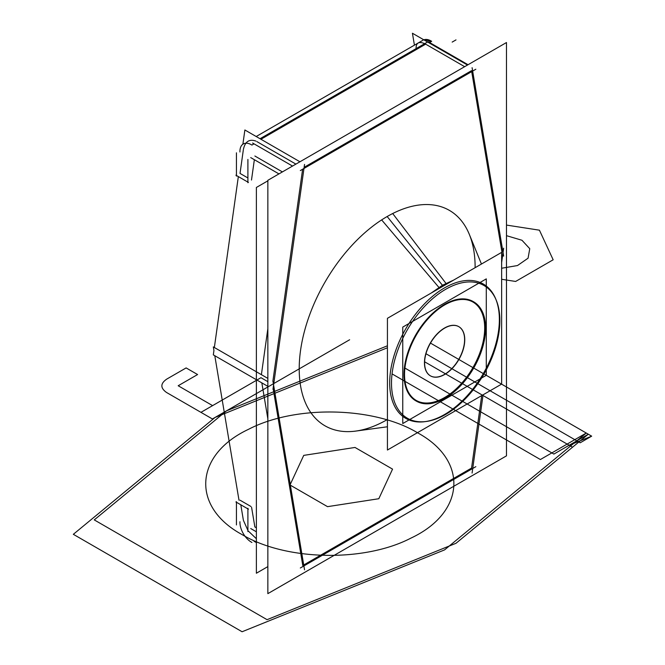 <?xml version="1.0" encoding="UTF-8"?>
<svg xmlns="http://www.w3.org/2000/svg" width="665" height="665" viewBox="0 0 665 665"><rect width="100%" height="100%" fill="white"/><g stroke="black" fill="none" stroke-linecap="round" stroke-linejoin="round"><path stroke-width="1" d="M423.813 39.817A16.226 9.368 60 0 1 431.651 41.305L429.557 42.518M254.047 143.848L251.927 145.07A16.226 9.368 60 0 0 243.299 143.956A16.226 9.368 60 0 0 239.949 151.986M423.838 39.834L431.02 41.064L428.493 42.527M414.428 45.162L412.433 33.25L467.503 65.045M472.092 67.697L503.646 256.133M424.711 43.649C418.859 41.188 415.982 42.843 416.082 48.628C415.982 42.843 418.859 41.188 424.711 43.649C418.859 41.188 415.982 42.843 416.082 48.628C415.982 42.843 418.859 41.188 424.711 43.649M501.634 253.706L501.892 251.852L501.634 253.706L501.892 251.852L501.634 253.706L501.892 251.852L471.709 71.621M464.669 66.683L425.658 44.156L260.938 139.259L425.658 44.156L260.938 139.259L425.658 44.156L464.669 66.683L425.658 44.156M236.432 152.809L236.432 176.084M247.904 177.962L240.023 173.415L247.904 177.962L240.023 173.415L247.904 177.962L240.023 173.415L243.307 150.049M267.854 378.402L213.324 346.914L213.931 350.538L213.324 354.869L267.854 386.348M214.354 347.512L238.344 176.582M242.883 144.222L244.878 129.983L299.948 161.778M272.983 389.308L304.537 164.43M261.395 374.669L267.854 328.643M282.401 171.911L254.87 156.009M254.354 159.7L251.495 180.04M243.398 149.384C245.111 141.529 249.292 138.761 255.925 141.096C249.292 138.761 245.111 141.529 243.398 149.384C245.111 141.529 249.292 138.761 255.925 141.096C249.292 138.761 245.111 141.529 243.398 149.384M256.89 141.595L295.9 164.114M302.625 169.243L272.866 381.294M267.854 381.677L260.971 377.695L267.854 381.677L260.971 377.695L267.854 381.677L260.971 377.695L200.946 412.35L212.418 418.975L349.632 339.757L212.418 418.975L349.632 339.757L212.418 418.975L349.632 339.757L212.418 418.975L349.632 339.757L212.418 418.975L166.533 392.475L212.418 418.975L200.946 412.35L260.971 377.695L212.601 405.625L178.178 385.75L197.596 374.545L186.125 367.92L166.707 379.125C160.315 383.564 160.257 388.011 166.533 392.475L212.418 418.975L166.533 392.475C160.257 388.011 160.315 383.564 166.707 379.125C160.315 383.564 160.257 388.011 166.533 392.475C160.257 388.011 160.315 383.564 166.707 379.125L186.125 367.92L166.707 379.125L186.125 367.92L197.596 374.545L186.125 367.92L197.596 374.545L178.178 385.75L197.596 374.545L178.178 385.75L212.601 405.625L178.178 385.75L212.601 405.625L260.971 377.695L200.946 412.35L260.971 377.695M267.854 180.838L256.374 187.464L256.374 573.23L267.854 566.605M267.854 418.8L261.835 382.874M250.722 157.605L278.951 173.906M247.904 182.709L247.904 159.434M235.917 175.186L248.419 182.41M238.993 500.188L214.795 355.717M304.537 569.805L272.983 381.361M273.115 388.352L302.783 565.516M256.374 538.717L248.494 531.219L256.374 538.717M247.904 530.404L243.398 520.321L247.904 530.404M243.307 519.789L240.797 504.777M240.023 500.188L250.979 506.514M251.586 507.353L254.87 526.946L251.586 507.353L254.87 526.946L251.586 507.353L254.87 526.946L256.374 527.811M506.481 455.858L267.854 593.637L267.854 180.306L506.481 42.535L506.481 455.858M471.551 70.656L304.129 167.314M303.73 564.967L471.551 468.077L481.718 395.584L471.551 468.077L303.73 564.967L471.551 468.077L481.718 395.584L471.551 468.077L303.73 564.967L471.551 468.077L481.718 395.584M387.163 419.648A124.388 71.82 -60 0 1 299.208 368.867A124.388 71.82 -60 0 1 387.163 216.524A124.388 71.82 -60 0 1 475.126 267.687A124.388 71.82 -60 0 0 387.163 216.524L443.139 286.15L387.163 216.524A124.388 71.82 -60 0 1 475.126 267.687A124.388 71.82 -60 0 0 387.163 216.524L443.139 286.15L387.163 216.524A124.388 71.82 -60 0 0 299.208 368.867A124.388 71.82 -60 0 0 387.163 419.648A124.388 71.82 -60 0 1 299.208 368.867A124.388 71.82 -60 0 1 387.163 216.524A124.388 71.82 -60 0 0 299.208 368.867A124.388 71.82 -60 0 0 387.163 419.648M503.646 248.186L501.634 262.542M483.073 394.81L472.092 473.064M256.374 531.801L250.722 528.542M247.904 531.559L247.904 508.284M248.419 509.182L235.917 501.959M236.432 501.668L236.432 524.934M251.927 542.465A16.226 9.368 60 0 1 239.949 521.726M475.841 466.664L300.322 567.993M254.022 541.26L256.374 542.623M475.841 69.235L300.322 170.572M468.044 64.729L428.119 41.679L260.023 138.727M292.525 166.067L252.6 143.017M446.564 284.171L392.691 213.531M449.075 287.471A76.616 44.231 120 0 0 392.732 369.158A76.616 44.231 120 0 0 426.348 421.469A76.616 44.231 120 0 0 449.075 412.333M387.429 394.212L387.429 369.283M431.277 292.999L442.425 285.268L453.58 280.123M425.658 421.552A77.556 44.779 120 0 0 444.528 414.528A77.556 44.779 120 0 0 495.757 299.034A77.556 44.779 120 0 0 444.528 287.879A77.556 44.779 120 0 0 390.604 370.854A77.556 44.779 120 0 0 424.96 421.652M442.275 416.265A76.616 44.231 120 0 0 496.289 300.322A76.616 44.231 120 0 0 442.275 291.395M439.573 288.211L381.644 219.907M387.429 450.03L501.634 384.087L501.634 252.384L387.429 318.319L387.429 450.03M444.528 287.879A77.556 44.779 -60 0 1 499.365 319.541A77.556 44.779 -60 0 1 444.528 414.528A77.556 44.779 -60 0 1 389.69 382.865A77.556 44.779 -60 0 1 444.528 287.879A77.556 44.779 120 0 0 389.69 382.865A77.556 44.779 120 0 0 444.528 414.528A77.556 44.779 120 0 0 499.365 319.541A77.556 44.779 120 0 0 444.528 287.879A77.556 44.779 -60 0 1 499.365 319.541A77.556 44.779 -60 0 1 444.528 414.528A77.556 44.779 -60 0 1 389.69 382.865A77.556 44.779 -60 0 1 444.528 287.879A77.556 44.779 120 0 1 499.365 319.541A77.556 44.779 120 0 1 444.528 414.528A77.556 44.779 -60 0 1 389.69 382.865A77.556 44.779 -60 0 1 444.528 287.879M473.189 301.553A57.331 33.1 120 0 0 444.528 304.395A57.331 33.1 120 0 0 403.996 374.611A57.331 33.1 120 0 0 444.528 398.011A57.331 33.1 120 0 0 485.068 327.803A57.331 33.1 120 0 0 444.528 304.395A57.331 33.1 120 0 0 407.08 354.911A57.331 33.1 120 0 0 415.866 400.854M447.587 303.315A57.331 33.1 120 0 0 408.102 353.572A57.331 33.1 120 0 0 416.381 401.145A57.331 33.1 120 0 0 447.587 396.747M416.124 400.995A57.331 33.1 120 0 0 444.528 398.011A57.331 33.1 120 0 0 481.643 348.593A57.331 33.1 120 0 0 474.378 302.301M442.499 399.69A57.331 33.1 120 0 0 481.992 349.433A57.331 33.1 120 0 0 473.704 301.852A57.331 33.1 120 0 0 442.499 306.257M484.76 325.243A56.783 32.785 -60 0 1 461.202 384.013A56.783 32.785 -60 0 1 416.29 400.471A56.783 32.785 -60 0 1 404.586 371.968A56.783 32.785 -60 0 0 404.611 377.338M442.541 306.233A56.783 32.785 -60 0 1 473.073 302.11A56.783 32.785 -60 0 1 484.76 331.07M486.29 278.876L486.29 375.318L402.766 423.538L402.766 327.097L486.29 278.876M405.534 384.761A56.783 32.785 120 0 0 449.349 394.453A56.783 32.785 120 0 0 484.685 328.02A56.783 32.785 120 0 0 454.087 300.655A56.783 32.785 120 0 1 484.685 328.02A56.783 32.785 120 0 0 454.087 300.655A56.783 32.785 120 0 1 484.685 328.02A56.783 32.785 120 0 1 449.349 394.453A56.783 32.785 120 0 1 405.534 384.761A56.783 32.785 120 0 0 449.349 394.453A56.783 32.785 120 0 0 484.685 328.02A56.783 32.785 120 0 1 449.349 394.453A56.783 32.785 120 0 1 405.534 384.761M424.453 362.799A28.395 16.392 -60 0 1 444.528 328.02A28.395 16.392 -60 0 1 464.602 339.615A28.395 16.392 -60 0 1 444.528 374.387A28.395 16.392 -60 0 1 424.453 362.799A28.395 16.392 -60 0 1 444.528 328.02A28.395 16.392 -60 0 1 464.602 339.615A28.395 16.392 -60 0 1 444.528 374.387A28.395 16.392 -60 0 1 424.453 362.799A28.395 16.392 -60 0 1 444.528 328.02A28.395 16.392 -60 0 1 464.602 339.615A28.395 16.392 -60 0 1 444.528 374.387A28.395 16.392 -60 0 1 424.453 362.799A28.395 16.392 120 0 0 444.528 374.387A28.395 16.392 120 0 0 464.602 339.615A28.395 16.392 120 0 0 444.528 328.02A28.395 16.392 120 0 0 424.453 362.799M424.644 364.32A28.395 16.392 -60 0 1 436.423 334.936A28.395 16.392 -60 0 1 458.875 326.706A28.395 16.392 -60 0 1 464.719 341.178M464.719 338.269A28.395 16.392 -60 0 1 452.948 367.654A28.395 16.392 -60 0 1 430.488 375.883A28.395 16.392 -60 0 1 424.644 361.403M444.528 304.395A57.331 33.1 120 0 0 403.996 374.611A57.331 33.1 120 0 0 444.528 398.011A57.331 33.1 120 0 0 485.068 327.803A57.331 33.1 120 0 0 444.528 304.395A57.331 33.1 120 0 0 403.996 374.611A57.331 33.1 120 0 0 444.528 398.011A57.331 33.1 120 0 0 485.068 327.803A57.331 33.1 120 0 0 444.528 304.395A57.331 33.1 120 0 0 403.996 374.611A57.331 33.1 120 0 0 444.528 398.011A57.331 33.1 120 0 0 485.068 327.803A57.331 33.1 120 0 0 444.528 304.395M455.999 39.892L452.175 42.095M424.627 361.793L572.548 447.196L588.301 434.212L430.488 343.098L591.667 436.157L430.488 343.098L591.667 436.157L430.488 343.098L588.301 434.212L430.488 343.098L588.301 434.212L455.999 543.288L588.301 434.212L553.879 454.079L588.301 434.212L553.879 454.079L588.301 434.212L572.548 447.196L424.627 361.793L569.174 445.251L591.667 436.157L430.488 343.098L591.667 436.157L430.488 343.098L591.667 436.157L569.174 445.251L591.667 436.157L580.196 442.782L591.667 436.157L580.196 442.782L591.667 436.157L569.174 445.251L424.627 361.793L572.548 447.196L424.627 361.793M387.429 345.783L226.549 410.82L94.255 519.897L267.064 619.672L455.999 543.288L267.064 619.672L94.255 519.897L226.549 410.82L387.429 345.783M378.809 498.725L327.537 506.655L289.998 484.985L303.739 455.384L355.01 447.454L392.55 469.124L378.809 498.725L327.537 506.655L289.998 484.985L303.739 455.384L355.01 447.454L392.55 469.124L378.809 498.725M404.91 368.069L553.879 454.079L404.91 368.069M425.957 353.73L580.196 442.782L425.957 353.73M215.078 417.437L73.333 534.311L242.093 631.75L444.528 549.913L586.272 433.04L430.488 343.098L586.272 433.04L430.488 343.098L586.272 433.04L444.528 549.913L242.093 631.75L73.333 534.311L215.078 417.437L387.429 347.77L215.078 417.437M417.761 432.898C468.609 460.612 465.234 512.665 410.937 538.11C364.071 562.507 285.435 560.803 241.844 534.461C190.996 506.738 194.371 454.685 248.668 429.241C295.543 404.852 374.171 406.548 417.761 432.898C468.609 460.612 465.234 512.665 410.937 538.11C364.071 562.507 285.435 560.803 241.844 534.461C190.996 506.738 194.371 454.685 248.668 429.241C295.543 404.852 374.171 406.548 417.761 432.898M392.059 373.896L540.387 459.532L586.272 433.04L540.387 459.532L586.272 433.04L540.387 459.532L392.059 373.896M539.514 406.041L535.691 403.83L539.514 406.041M443.139 286.15L387.163 216.524M447.395 352.857L443.572 350.654L447.395 352.857M553.164 259.782L539.423 230.181L506.481 225.078L539.423 230.181L553.164 259.782L515.633 281.453L553.164 259.782M501.634 279.283L515.633 281.453L501.634 279.283M521.967 240.256L529.756 248.685L528.077 258.195L517.503 265.543L501.634 268.244L517.503 265.543L528.077 258.195L529.756 248.685L521.967 240.256L506.481 235.668L521.967 240.256M423.023 40.191L256.191 136.516M387.429 426.772L354.395 431.269M481.443 264.038L468.808 233.116"/></g></svg>
